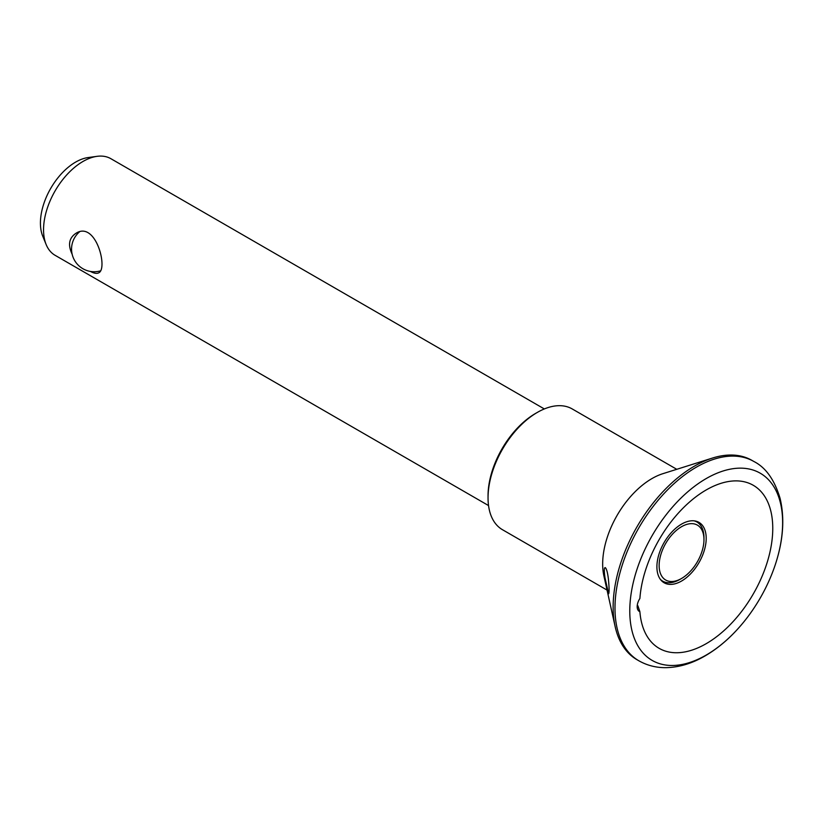 <?xml version="1.0" encoding="UTF-8"?>
<svg xmlns="http://www.w3.org/2000/svg" width="824" height="824" viewBox="0 0 824 824"><rect width="100%" height="100%" fill="white"/><g stroke="black" fill="none" stroke-linecap="round" stroke-linejoin="round"><path stroke-width="1.24" d="M608.555 593.62L608.679 593.744C609.327 592.25 609.214 587.182 608.339 578.52C607.546 572.34 606.536 568.715 605.31 567.654C604.136 567.283 604.013 570.579 604.95 577.542L608.555 593.62M639.888 611.707A10.455 6.036 -60 0 1 639.342 611.449A10.455 6.036 -60 0 1 639.888 598.492A94.132 54.343 -60 0 1 729.889 481.309A94.132 54.343 -60 0 1 771.676 542.841A94.132 54.343 -60 0 1 706.343 643.596A94.132 54.343 -60 0 1 644.028 630.144A94.132 54.343 -60 0 1 639.888 611.707L637.869 605.743M681.551 581.044A34.866 20.126 -60 0 1 664.123 582.774A34.866 20.126 -60 0 1 664.123 542.522A34.866 20.126 -60 0 1 698.979 522.385A34.866 20.126 -60 0 1 704.324 550.329A34.866 20.126 -60 0 1 681.551 581.044M679.81 579.468L681.551 578.469A31.703 18.303 -60 0 1 659.138 565.521A31.703 18.303 -60 0 1 681.551 526.701A31.703 18.303 -60 0 1 703.964 539.638A31.703 18.303 -60 0 1 681.551 578.469L679.81 579.468A34.165 19.724 -60 0 1 662.723 581.167A34.165 19.724 -60 0 1 660.343 579.334M694.117 520.84A34.165 19.724 -60 0 1 696.888 521.983A34.165 19.724 -60 0 1 703.964 537.629L703.964 539.638M488.539 505.565L55.105 255.316A55.785 32.208 -60 0 1 46.144 244.532A55.785 32.208 -60 0 1 55.105 190.9A55.785 32.208 -60 0 1 97.067 156.333A55.785 32.208 -60 0 1 110.89 158.702L544.324 408.941M90.352 271.405C94.06 273.383 96.841 273.856 98.695 272.837C108.305 268.892 95.769 220.276 75.89 233.347C68.969 238.002 67.733 244.996 72.182 254.307M706.199 655.059A108.078 62.397 -60 0 1 630.618 597.39A108.078 62.397 -60 0 1 728.571 469.515A108.078 62.397 -60 0 1 775.168 565.027A108.078 62.397 -60 0 1 739.138 627.424A108.078 62.397 -60 0 1 706.199 655.059M638.816 660.755L636.973 659.694A115.051 66.425 -60 0 1 615.168 626.673A115.051 66.425 -60 0 1 712.523 458.041A115.051 66.425 -60 0 1 752.024 460.42L753.867 461.481A115.051 66.425 -60 0 0 638.816 527.906A115.051 66.425 -60 0 0 638.816 660.755C646.995 665.401 655.914 667.697 665.565 667.667C678.822 667.471 691.985 663.557 705.056 655.925C717.24 648.828 728.601 639.331 739.138 627.424M607.041 590.077L502.486 529.719A69.731 40.252 -60 0 1 488.045 497.799A69.731 40.252 -60 0 1 537.351 412.402A69.731 40.252 -60 0 1 572.216 408.941L676.772 469.309M615.168 626.673L603.889 575.873A69.731 40.252 -60 0 1 662.898 473.676L712.523 458.041M488.045 497.799L488.045 495.78A67.259 38.831 -60 0 1 535.61 413.401L537.351 412.402M46.144 244.532L42.745 236.2A49.739 28.716 -60 0 1 50.727 188.377A49.739 28.716 -60 0 1 88.147 157.549L97.067 156.333M661.003 580.168L662.723 581.167M695.168 520.995L696.888 521.983M79.392 231.956A22.66 22.66 0 0 0 100.446 270.88M775.168 565.027C783.253 540.801 784.881 518.543 780.06 498.273C774.478 479.743 765.754 467.476 753.867 461.481"/></g></svg>
